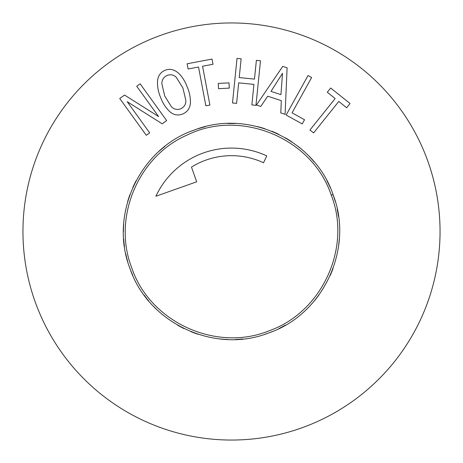 <?xml version="1.0" encoding="UTF-8"?>
<svg xmlns="http://www.w3.org/2000/svg" width="463" height="463" viewBox="0 0 463 463"><rect width="100%" height="100%" fill="white"/><g stroke="black" fill="none" stroke-linecap="round" stroke-linejoin="round"><path stroke-width="0.69" d="M198.071 128.731A108.064 108.064 0 0 1 205.364 126.642L198.071 128.731M227.692 123.499A108.064 108.064 0 0 1 235.279 123.499L227.692 123.499M257.607 126.642L257.607 126.636A108.064 108.064 0 0 1 264.9 128.726L264.9 128.726M271.949 131.289L271.949 131.289A108.064 108.064 0 0 1 278.876 134.374L278.876 134.374M285.503 137.899L285.503 137.893A108.064 108.064 0 0 1 291.933 141.909L291.933 141.915M298.004 146.32L298.004 146.32A108.064 108.064 0 0 1 303.815 151.193L303.815 151.198M309.215 156.407L309.215 156.407A108.064 108.064 0 0 1 314.284 162.038L314.284 162.038M326.895 180.738L326.901 180.732A108.064 108.064 0 0 1 330.223 187.55L330.223 187.55M194.524 129.958C248.278 108.805 314.678 139.757 333.042 194.524A108.064 108.064 0 0 1 335.38 201.718L333.036 194.506C354.195 248.278 323.243 314.678 268.476 333.042C214.722 354.195 148.322 323.243 129.958 268.476C108.805 214.722 139.757 148.322 194.524 129.958C248.278 108.805 314.678 139.757 333.042 194.524C354.195 248.278 323.243 314.678 268.476 333.042A108.064 108.064 0 0 1 264.888 334.28L264.888 334.28M337.197 208.998A108.064 108.064 0 0 1 338.517 216.464L337.197 208.998M339.304 239.001A108.064 108.064 0 0 1 338.517 246.547L339.304 239.001M333.059 268.43A108.064 108.064 0 0 1 330.223 275.462L333.059 268.43M318.949 294.989A108.064 108.064 0 0 1 314.279 300.967L318.949 294.989M285.561 325.072A108.064 108.064 0 0 1 278.871 328.632L285.561 325.072M272.012 331.682L272.012 331.682A108.064 108.064 0 0 1 268.476 333.042M263.54 162.768A75.834 75.834 0 0 0 191.479 167.085L196.694 181.809L155.892 196.254A83.421 83.421 0 0 1 266.746 155.892L263.54 162.768M155.892 196.254A83.421 83.421 0 0 1 266.746 155.892M240.615 439.85A208.547 208.547 0 0 0 439.85 222.385A208.547 208.547 0 0 0 222.385 23.15A208.547 208.547 0 0 0 23.15 240.615A208.547 208.547 0 0 0 240.615 439.85M182.746 113.996C178.024 115.808 173.729 115.05 169.869 111.728C165.818 107.856 162.808 103.272 160.846 97.977C158.363 92.548 157.264 86.876 157.542 80.956C157.97 75.915 160.458 72.355 165.013 70.278C175.749 66.001 183.701 77.674 186.936 86.344C189.315 91.547 190.478 96.993 190.42 102.676C190.143 108.029 187.579 111.803 182.746 113.996M229 82.871L229.278 88.115L218.524 88.676L218.252 83.433L229 82.871M267.718 96.211L260.756 106.444L256.461 104.991L282.754 66.377L287.112 67.801L285.081 114.349L280.786 112.897L281.319 100.656L267.718 96.211M346.66 107.757L338.794 101.449L313.584 132.916L309.95 130.01L335.16 98.544L327.295 92.241L330.686 88.011L350.051 103.521L346.66 107.757M304.527 119.749L302.212 123.939L286.146 115.038L308.028 75.538L311.622 77.529L292.055 112.833L304.527 119.749M238.688 82.848L236.599 103.376L232.495 102.96L237.021 58.384L241.13 58.801L239.221 77.57L254.471 79.115L256.38 60.346L260.484 60.769L255.958 105.344L251.849 104.922L253.938 84.393L238.688 82.848M213.003 64.276L202.574 66.25L209.913 105.049L205.856 105.819L198.523 67.019L188.1 68.987L187.116 63.778L212.013 59.067L213.003 64.276M127.221 101.71L149.676 132.846L146.279 135.294L119.743 98.497L124.541 95.06L158.589 116.56L136.724 86.251L140.121 83.803L166.657 120.594L162.2 123.812L127.221 101.71M280.943 94.631L282.499 73.299L271 91.39L280.943 94.631M171.368 106.704C174.082 109.372 177.202 110.061 180.726 108.782C184.164 107.161 185.877 104.424 185.871 100.564L182.902 87.958L176.177 77.188C173.532 74.746 170.534 74.155 167.195 75.417C163.676 77.032 161.894 79.798 161.847 83.716L164.712 95.963L171.368 106.704M331.265 195.172C351.758 247.335 322.416 311.773 269.663 330.576C216.591 352.65 149.943 322.317 131.729 267.799C112.214 217.755 138.101 156.043 187.469 134.889C241.2 108.516 312.421 138.396 331.265 195.172L333.042 194.524M242.832 338.962L242.832 338.968A108.064 108.064 0 0 1 235.268 339.501L235.268 339.501M227.761 339.501L227.761 339.501A108.064 108.064 0 0 1 220.197 338.974L224.734 339.356M198.141 334.286L198.141 334.286A108.064 108.064 0 0 1 191.011 331.693L191.011 331.693M184.158 328.643L184.158 328.643A108.064 108.064 0 0 1 177.462 325.084L177.462 325.084M159.22 311.83L159.214 311.83A108.064 108.064 0 0 1 153.762 306.564L153.762 306.564M148.739 300.991L148.739 300.991A108.064 108.064 0 0 1 144.068 295.018L144.074 295.012M130.89 270.953L132.788 275.485A108.064 108.064 0 0 1 129.947 268.453M127.632 261.323L127.632 261.323A108.064 108.064 0 0 1 125.791 253.961L125.797 253.961M124.495 246.576L124.489 246.576A108.064 108.064 0 0 1 123.696 239.035L123.702 239.03M123.436 231.535L123.436 231.535A108.064 108.064 0 0 1 123.696 223.959L123.696 223.959M127.614 201.746L127.609 201.746A108.064 108.064 0 0 1 129.953 194.535L129.958 194.535M132.759 187.579L132.759 187.579A108.064 108.064 0 0 1 136.087 180.761L134.16 184.558M159.162 151.216L159.162 151.216A108.064 108.064 0 0 1 164.973 146.337L164.973 146.343"/></g></svg>
